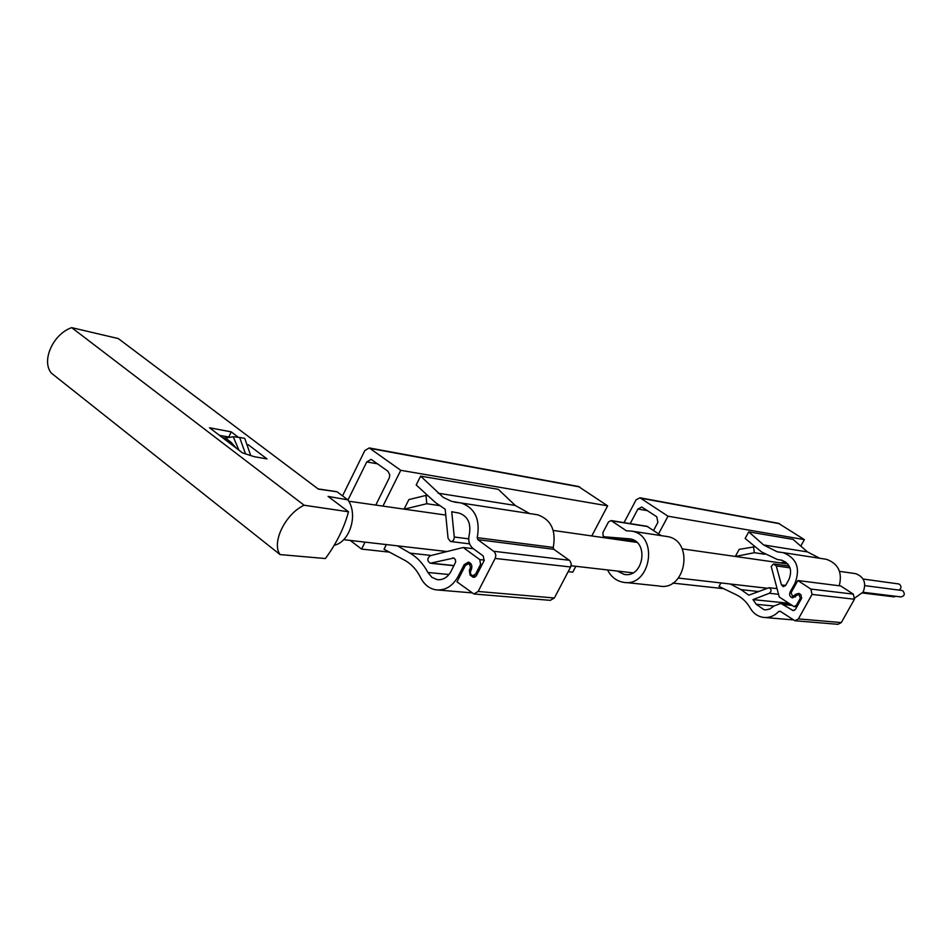 <?xml version="1.0" encoding="UTF-8"?>
<svg xmlns="http://www.w3.org/2000/svg" width="952" height="952" viewBox="0 0 952 952"><rect width="100%" height="100%" fill="white"/><g stroke="black" fill="none" stroke-linecap="round" stroke-linejoin="round"><path stroke-width="1.43" d="M280.066 554.576L51.301 373.077C41.126 360.76 52.991 334.104 71.686 327.643L118.31 338.579L318.373 489.126L337.091 491.803L347.837 499.848L328.059 496.408L348.492 511.783C344.172 527.872 336.472 543.461 325.394 558.55L280.066 554.576C271.237 542.878 285.291 513.878 304.14 505.226L348.492 511.783M238.928 450.165L233.216 436.766L225.434 438.015L231.134 442.347L236.358 448.202M854.634 573.509L855.693 573.663C864.047 576.888 866.534 583.017 863.167 592.037L854.896 597.939M334.212 545.282C350.015 542.009 358.404 514.199 347.837 499.848M238.44 437.325L231.229 431.875L209.511 427.757L242.57 452.926L254.243 456.686L267 458.923L248.115 444.643M71.686 327.643L304.14 505.226M228.801 436.992L231.229 431.875M337.091 491.803L334.366 491.327M898.26 583.885L899.557 584.326C901.592 586.396 901.449 588.336 899.14 590.121M901.603 590.442L902.936 590.883C905.245 594.084 904.531 596.083 900.806 596.916L863.024 592.275M895.939 596.321L893.761 596.821L862.548 593.013M228.647 436.968L219.519 435.385M233.216 436.766L239.63 437.456L245.533 453.878M250.721 455.556L244.735 438.348L239.63 437.456M386.369 544.58L384.025 549.245L404.386 560.097C411.24 563.822 416.678 569.701 420.677 577.721C424.187 584.587 429.245 588.622 435.861 589.835C445.143 590.752 452.545 586.313 458.079 576.519L464.171 564.607L468.491 562.085C471.656 563.358 472.573 565.94 471.24 569.832L470.859 570.581C469.967 573.187 470.585 574.913 472.727 575.758L475.595 574.08L480.593 564.346L479.748 559.597L463.219 547.495L430.399 555.682C427.043 558.324 426.996 560.847 430.268 563.239L453.854 558.027L455.508 559.824L455.603 562.168L451.07 571.295C447.607 577.459 442.954 580.232 437.111 579.625L431.839 577.293L427.9 572.473C423.354 563.917 417.404 557.467 410.05 553.136L397.519 545.853M389.439 552.136L361.57 549.09L365.032 542.128M382.954 506.107L400.768 470.312L369.245 447.94L364.854 450.522L342.541 495.885M575.841 566.297L572.747 572.164L568.189 571.676M591.787 535.952L607.626 505.833L400.768 470.312M420.617 476.131L416.191 484.973L435.516 502.608L445.179 509.225L448.083 538.392L450.534 541.521C452.938 541.498 454.187 539.998 454.271 537.023L451.736 511.736L459.233 513.128C467.932 516.293 471.264 523.505 469.253 534.774C467.932 540.665 469.241 545.282 473.192 548.626L483.259 555.968L484.092 560.716L476.393 575.71L473.525 577.388L470.121 575.187L469.3 570.45L470.478 567.594L469.883 564.917L468.229 563.798L465.349 565.476L456.972 581.851L473.882 593.977L478.142 591.466L495.397 557.908L495.825 555.04L494.623 551.993L477.797 539.641L477.226 537.654C480.439 519.673 475.131 508.13 461.303 503.025L451.688 501.383L443.346 497.456L420.617 476.131L498.301 489.328L515.258 505.464L529.657 513.556M404.255 509.153L426.805 503.727L425.96 495.433L408.872 499.598L404.1 509.13M474.37 594.024L550.268 600.343L554.361 597.999L570.641 566.999L571.271 563.822L569.748 560.597L553.814 549.292L553.255 547.424C556.289 530.538 551.125 519.673 537.749 514.806L535.75 514.496M350.241 540.438L361.57 549.09M607.626 505.833L578.388 486.46M375.778 505.084L389.368 477.678L389.784 474.858L387.976 471.252L371.113 459.376L366.746 461.946L347.968 500.038M473.287 548.697L463.219 547.495M439.122 505.56L426.805 503.727M427.995 495.742L425.96 495.433M446.964 551.553L400.495 546.198M785.65 585.432L783.258 586.67L781.449 584.921L785.65 585.432L789.053 579.28C792.528 569.891 790.029 563.524 781.568 560.169L777.427 559.526L761.612 551.981L745.142 538.451L748.736 531.87L793.052 539.391L807.498 551.922L819.66 558.253M624.048 522.624L636.114 499.8L639.958 497.789L667.995 516.198L804.38 539.617L800.787 546.103M667.995 516.198L658.594 533.822M672.766 583.1L723.615 588.657M730.327 584.016L740.989 589.621L748.855 595.178L768.99 587.717C771.644 589.312 771.763 591.168 769.347 593.274L752.984 599.605L756.245 604.294L764.051 609.732L766.336 609.827L770.049 608.863L773.881 606.019L780.878 603.425L793.135 610.577L795.491 609.339L801.667 598.237L800.906 594.691L798.906 593.37L795.682 594.274L792.671 596.606L791.088 592.739L797.859 580.53L810.878 589.074L812.032 594.417L798.395 618.895L794.896 620.74L780.188 611.232L778.76 611.434C774.321 616.111 769.121 618.086 763.147 617.36C757.613 616.408 753.318 613.35 750.271 608.173C746.796 602.116 742.143 597.654 736.312 594.786L718.998 586.432L720.902 582.933M735.325 556.456L739.204 549.352L755.21 546.722M797.859 580.53L840.711 585.956L853.325 594.131L854.444 599.225L841.306 622.572L837.927 624.322L795.301 620.775M781.449 584.921L776.261 565.928L773.536 563.977L771.215 566.476L779.26 596.987L793.98 606.579L796.348 605.353L800.358 598.13L798.764 594.25L792.481 597.892C789.839 596.916 789.041 594.976 790.089 592.084L795.015 583.207C800.572 568.237 796.622 558.05 783.163 552.636L777.237 551.803L763.623 544.949L807.498 551.922M748.736 531.87L763.623 544.949M824.765 559.05L826.431 559.3C838.284 563.584 842.556 572.402 839.247 585.766M778.415 523.291L804.38 539.617M615.23 539.296L615.694 538.415M630.2 523.612L637.935 509.011L641.755 507L656.761 516.781L657.88 522.362L653.572 530.442M621.43 540.189L621.894 539.308M752.984 599.605L788.589 603.223M732.85 584.302L766.776 588.217M753.508 546.448L754.329 552.695L764.67 554.242M754.329 552.695L735.456 556.48M785.519 561.847L780.247 562.882M607.554 569.939C611.029 576.793 616.194 580.887 623.036 582.231C650.43 588.193 659.462 535.5 631.795 531.145L626.404 530.799L611.101 520.565L608.483 521.97L602.902 532.573L603.14 535.988L604.437 536.797L630.176 538.891C649.514 541.855 643.207 578.626 624.096 574.365L617.312 571.057M625.333 582.469L658.986 586.004C685.821 591.823 694.555 540.855 667.459 536.583L665.484 536.273M661.295 535.643L646.955 526.278M225.672 438.194L222.494 437.646M231.134 442.347L227.968 441.811M515.258 505.464L438.075 493.195M553.255 547.424L477.226 537.654M553.814 549.292L477.797 539.641M569.379 560.288L493.874 551.291M570.641 566.999L495.159 558.431M554.361 597.999L478.142 591.466M459.626 576.662L458.079 576.519M579.708 486.96L370.376 448.463M377.73 463.85L366.746 461.946M448.987 574.52L427.9 572.473M431.232 555.468L410.05 553.136M468.705 538.856L454.271 537.023M459.042 513.08L458.102 512.949M474.941 577.174L472.489 576.936M471.728 575.341L470.121 575.187M470.847 570.605L469.3 570.45M471.549 569.117L470.062 568.963M465.802 564.786L464.171 564.607M477.154 574.235L475.595 574.08M482.152 564.512L480.593 564.346M484.342 560.109L479.748 559.597M453.997 565.559L431.292 563.191M454.092 558.122L452.533 557.955M778.76 611.434L780.747 611.612M798.395 618.895L841.306 622.572M812.032 594.417L854.444 599.225M810.878 589.074L853.325 594.131M795.015 583.207L796.288 583.362M640.958 498.229L779.581 523.719M637.935 509.011L647.646 510.7M780.628 560.026L781.413 560.133M740.989 589.621L758.268 591.525M769.347 593.274L778.522 594.286M756.245 604.294L773.893 606.007M783.853 604.603L791.862 605.401M792.266 610.232L794.313 610.422M795.682 594.274L797.407 594.465M795.063 595.381L796.348 595.524M790.089 592.084L791.374 592.227M800.358 598.13L801.655 598.272M796.348 605.353L797.633 605.484M776.261 565.928L790.017 567.844M647.907 526.623L611.85 520.899M604.651 536.821L635.519 541.26L604.675 536.833M630.331 538.927L628.582 538.677M855.693 573.663L839.533 571.355M787.828 563.965L682.168 548.864M636.888 542.39L553.231 530.442M445.762 515.08L348.694 501.216M766.812 588.193L678.431 578.066M632.985 572.854L571.117 565.762M447.035 551.529L343.636 539.677M336.294 491.613L318.099 488.911M863.107 579.042L898.545 583.921M864.856 585.647L901.901 590.478M457.805 502.585L454.223 502.037M537.749 514.806L461.303 503.025M471.68 592.846L438.301 590.038M578.673 486.508L369.245 447.94M469.633 543.866L450.855 541.557M471.192 564.12L468.229 563.798M476.167 576.103L473.037 575.793M453.925 565.702L430.59 563.263M438.598 579.768L437.111 579.625M777.237 551.803L780.235 552.267M765.194 617.539L793.052 619.883M783.163 552.636L826.431 559.3M639.958 497.789L778.665 523.338M768.99 587.717L776.987 588.633M764.051 609.732L765.301 609.851M780.878 603.425L790.315 604.377M792.933 596.642L795.408 596.904M798.764 594.25L800.549 594.453M794.242 606.602L796.872 606.864M774.297 564L789.256 566.107M667.459 536.583L631.795 531.145M647.17 526.313L611.101 520.565M625.666 574.544L624.096 574.365"/></g></svg>

